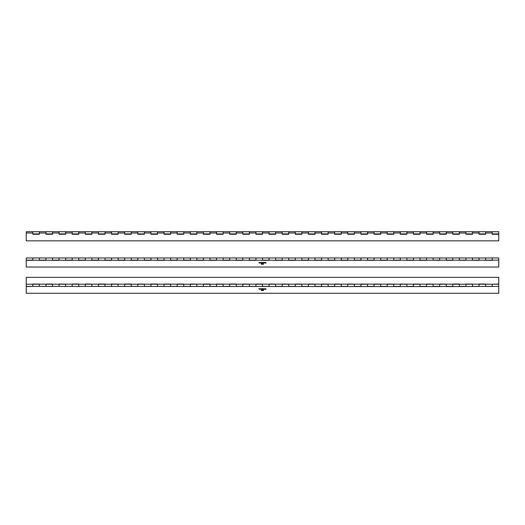 <?xml version="1.0" encoding="UTF-8"?>
<svg xmlns="http://www.w3.org/2000/svg" width="525" height="525" viewBox="0 0 525 525"><rect width="100%" height="100%" fill="white"/><g stroke="black" fill="none" stroke-linecap="round" stroke-linejoin="round"><path stroke-width="0.79" d="M485.625 233.002L492.188 233.002L492.188 234.255L498.75 234.255L498.75 240.844L26.25 240.844L26.25 233.002L32.812 233.002L32.812 234.255L39.375 234.255L39.375 233.002L45.938 233.002L45.938 234.255L52.5 234.255L52.5 233.002L59.062 233.002L59.062 234.255L65.625 234.255L65.625 233.002L72.188 233.002L72.188 234.255L78.75 234.255L78.75 233.002L85.312 233.002L85.312 234.255L91.875 234.255L91.875 233.002L98.438 233.002L98.438 234.255L105 234.255L105 233.002L111.562 233.002L111.562 234.255L118.125 234.255L118.125 233.002L124.688 233.002L124.688 234.255L131.25 234.255L131.25 233.002L137.812 233.002L137.812 234.255L144.375 234.255L144.375 233.002L150.938 233.002L150.938 234.255L157.5 234.255L157.5 233.002L164.062 233.002L164.062 234.255L170.625 234.255L170.625 233.002L177.188 233.002L177.188 234.255L183.75 234.255L183.75 233.002L190.312 233.002L190.312 234.255L196.875 234.255L196.875 233.002L203.438 233.002L203.438 234.255L210 234.255L210 233.002L216.562 233.002L216.562 234.255L223.125 234.255L223.125 233.002L229.688 233.002L229.688 234.255L236.25 234.255L236.25 233.002L242.812 233.002L242.812 234.255L249.375 234.255L249.375 233.002L255.938 233.002L255.938 234.255L262.5 234.255L262.5 233.002L269.062 233.002L269.062 234.255L275.625 234.255L275.625 233.002L282.188 233.002L282.188 234.255L288.75 234.255L288.75 233.002L295.312 233.002L295.312 234.255L301.875 234.255L301.875 233.002L308.438 233.002L308.438 234.255L315 234.255L315 233.002L321.562 233.002L321.562 234.255L328.125 234.255L328.125 233.002L334.688 233.002L334.688 234.255L341.25 234.255L341.25 233.002L347.812 233.002L347.812 234.255L354.375 234.255L354.375 233.002L360.938 233.002L360.938 234.255L367.5 234.255L367.5 233.002L374.062 233.002L374.062 234.255L380.625 234.255L380.625 233.002L387.188 233.002L387.188 234.255L393.75 234.255L393.75 233.002L400.312 233.002L400.312 234.255L406.875 234.255L406.875 233.002L413.438 233.002L413.438 234.255L420 234.255L420 233.002L426.562 233.002L426.562 234.255L433.125 234.255L433.125 233.002L439.688 233.002L439.688 234.255L446.25 234.255L446.25 231.722L446.25 233.901L439.688 233.901L439.688 231.722L452.812 231.722L452.812 233.901L459.375 233.901L459.375 231.722L452.812 231.722L452.812 234.255L459.375 234.255L459.375 231.722L465.938 231.722L465.938 233.901L472.5 233.901L472.5 231.722L465.938 231.722L465.938 234.255L472.5 234.255L472.5 231.722L479.062 231.722L479.062 233.901L485.625 233.901L485.625 231.722L479.062 231.722L479.062 234.255L485.625 234.255L485.625 231.722L492.188 231.722L492.188 233.901L498.75 233.901L492.188 234.183M433.125 233.002L433.125 231.722L433.125 233.901L426.562 233.901L426.562 231.722L439.688 231.722L439.688 233.002M420 233.002L420 231.722L420 233.901L413.438 233.901L413.438 231.722L426.562 231.722L426.562 233.002M406.875 233.002L406.875 231.722L406.875 233.901L400.312 233.901L400.312 231.722L413.438 231.722L413.438 233.002M393.75 233.002L393.75 231.722L393.75 233.901L387.188 233.901L387.188 231.722L400.312 231.722L400.312 233.002M380.625 233.002L380.625 231.722L380.625 233.901L374.062 233.901L374.062 231.722L387.188 231.722L387.188 233.002M367.5 233.002L367.5 231.722L367.5 233.901L360.938 233.901L360.938 231.722L374.062 231.722L374.062 233.002M354.375 233.002L354.375 231.722L354.375 233.901L347.812 233.901L347.812 231.722L360.938 231.722L360.938 233.002M341.25 233.002L341.25 231.722L341.25 233.901L334.688 233.901L334.688 231.722L347.812 231.722L347.812 233.002M328.125 233.002L328.125 231.722L328.125 233.901L321.562 233.901L321.562 231.722L334.688 231.722L334.688 233.002M315 233.002L315 231.722L315 233.901L308.438 233.901L308.438 231.722L321.562 231.722L321.562 233.002M301.875 233.002L301.875 231.722L301.875 233.901L295.312 233.901L295.312 231.722L308.438 231.722L308.438 233.002M288.75 233.002L288.75 231.722L288.75 233.901L282.188 233.901L282.188 231.722L295.312 231.722L295.312 233.002M275.625 233.002L275.625 231.722L275.625 233.901L269.062 233.901L269.062 231.722L282.188 231.722L282.188 233.002M262.5 233.002L262.5 231.722L262.5 233.901L255.938 233.901L255.938 231.722L269.062 231.722L269.062 233.002M39.375 233.002L39.375 231.722L39.375 233.901L32.812 233.901L32.812 231.722L45.938 231.722L45.938 233.901L52.5 233.901L52.5 231.722L45.938 231.722L45.938 233.002M65.625 233.002L65.625 231.722L65.625 233.901L59.062 233.901L59.062 231.722L72.188 231.722L72.188 233.901L78.75 233.901L78.75 231.722L72.188 231.722L72.188 233.002M91.875 233.002L91.875 231.722L91.875 233.901L85.312 233.901L85.312 231.722L98.438 231.722L98.438 233.901L105 233.901L105 231.722L98.438 231.722L98.438 233.002M118.125 233.002L118.125 231.722L118.125 233.901L111.562 233.901L111.562 231.722L124.688 231.722L124.688 233.901L131.25 233.901L131.25 231.722L124.688 231.722L124.688 233.002M144.375 233.002L144.375 231.722L144.375 233.901L137.812 233.901L137.812 231.722L150.938 231.722L150.938 233.901L157.5 233.901L157.5 231.722L150.938 231.722L150.938 233.002M170.625 233.002L170.625 231.722L170.625 233.901L164.062 233.901L164.062 231.722L177.188 231.722L177.188 233.901L183.75 233.901L183.75 231.722L177.188 231.722L177.188 233.002M196.875 233.002L196.875 231.722L196.875 233.901L190.312 233.901L190.312 231.722L203.438 231.722L203.438 233.901L210 233.901L210 231.722L203.438 231.722L203.438 233.002M223.125 233.002L223.125 231.722L223.125 233.901L216.562 233.901L216.562 231.722L229.688 231.722L229.688 233.901L236.25 233.901L236.25 231.722L229.688 231.722L229.688 233.002M249.375 233.002L249.375 231.722L249.375 233.901L242.812 233.901L242.812 231.722L255.938 231.722L255.938 233.002M492.188 233.002L492.188 231.722L498.75 231.722L498.75 233.901M78.75 233.002L78.75 231.722L85.312 231.722L85.312 233.002M105 233.002L105 231.722L111.562 231.722L111.562 233.002M131.25 233.002L131.25 231.722L137.812 231.722L137.812 233.002M157.5 233.002L157.5 231.722L164.062 231.722L164.062 233.002M183.75 233.002L183.75 231.722L190.312 231.722L190.312 233.002M210 233.002L210 231.722L216.562 231.722L216.562 233.002M236.25 233.002L236.25 231.722L242.812 231.722L242.812 233.002M52.5 233.002L52.5 231.722L59.062 231.722L59.062 233.002M26.25 231.742L26.25 233.002M32.812 233.002L32.812 231.722L26.25 231.722M52.5 234.183L45.938 234.183M65.625 234.183L59.062 234.183M78.75 234.183L72.188 234.183M91.875 234.183L85.312 234.183M105 234.183L98.438 234.183M118.125 234.183L111.562 234.183M131.25 234.183L124.688 234.183M144.375 234.183L137.812 234.183M157.5 234.183L150.938 234.183M170.625 234.183L164.062 234.183M183.75 234.183L177.188 234.183M196.875 234.183L190.312 234.183M210 234.183L203.438 234.183M223.125 234.183L216.562 234.183M236.25 234.183L229.688 234.183M249.375 234.183L242.812 234.183M262.5 234.183L255.938 234.183M275.625 234.183L269.062 234.183M288.75 234.183L282.188 234.183M301.875 234.183L295.312 234.183M315 234.183L308.438 234.183M328.125 234.183L321.562 234.183M341.25 234.183L334.688 234.183M354.375 234.183L347.812 234.183M367.5 234.183L360.938 234.183M380.625 234.183L374.062 234.183M393.75 234.183L387.188 234.183M406.875 234.183L400.312 234.183M420 234.183L413.438 234.183M433.125 234.183L426.562 234.183M446.25 234.183L439.688 234.183M459.375 234.183L452.812 234.183M472.5 234.183L465.938 234.183M485.625 234.183L479.062 234.183M39.375 234.183L32.812 234.183M498.75 260.151L498.75 257.972L485.625 257.972L485.625 260.151L485.625 257.972L472.5 257.972L472.5 260.151L472.5 257.972L459.375 257.972L459.375 260.151L459.375 257.972L446.25 257.972L446.25 260.151L439.688 260.151L439.688 257.972L439.688 260.334L426.562 260.151L426.562 257.972L426.562 260.334L420 260.334L413.438 260.151L413.438 257.972L413.438 260.334L406.875 260.334L400.312 260.151L400.312 257.972L400.312 260.334L393.75 260.334L387.188 260.151L387.188 257.972L387.188 260.334L380.625 260.334L374.062 260.151L374.062 257.972L374.062 260.334L367.5 260.334L360.938 260.151L360.938 257.972L360.938 260.334L354.375 260.334L347.812 260.151L347.812 257.972L347.812 260.334L341.25 260.334L334.688 260.151L334.688 257.972L334.688 260.334L328.125 260.334L321.562 260.151L321.562 257.972L321.562 260.334L315 260.334L308.438 260.151L308.438 257.972L308.438 260.334L301.875 260.334L295.312 260.151L295.312 257.972L295.312 260.334L288.75 260.334L282.188 260.151L282.188 257.972L282.188 260.334L275.625 260.334L269.062 260.151L269.062 257.972L269.062 260.334L262.5 260.334L255.938 260.151L255.938 257.972L255.938 260.334L249.375 260.334L242.812 260.151L242.812 257.972L242.812 260.334L236.25 260.334L229.688 260.151L229.688 257.972L229.688 260.334L223.125 260.334L216.562 260.151L216.562 257.972L216.562 260.334L210 260.334L203.438 260.151L203.438 257.972L203.438 260.334L196.875 260.334L190.312 260.151L190.312 257.972L190.312 260.334L183.75 260.334L177.188 260.151L177.188 257.972L177.188 260.334L170.625 260.334L164.062 260.151L164.062 257.972L164.062 260.334L157.5 260.334L150.938 260.151L150.938 257.972L150.938 260.334L144.375 260.334L137.812 260.151L137.812 257.972L137.812 260.334L131.25 260.334L124.688 260.151L124.688 257.972L124.688 260.334L118.125 260.334L111.562 260.151L111.562 257.972L111.562 260.334L105 260.334L98.438 260.151L98.438 257.972L98.438 260.334L91.875 260.334L85.312 260.151L85.312 257.972L85.312 260.334L78.75 260.334L72.188 260.151L72.188 257.972L72.188 260.334L65.625 260.334L59.062 260.151L59.062 257.972L59.062 260.334L52.5 260.334L45.938 260.151L45.938 257.972L45.938 260.334L39.375 260.334L32.812 260.151L32.812 257.972L32.812 260.334L26.25 260.334L26.25 267.028L498.75 267.028L498.75 260.151L492.188 260.151L492.188 257.972L492.188 260.334L479.062 260.151L479.062 257.972L479.062 260.334L465.938 260.151L465.938 257.972L465.938 260.334L452.812 260.151L452.812 257.972L452.812 260.334L446.25 260.334L446.25 257.972L433.125 257.972L433.125 260.151L433.125 257.972L420 257.972L420 260.151L420 257.972L406.875 257.972L406.875 260.151L406.875 257.972L393.75 257.972L393.75 260.151L393.75 257.972L380.625 257.972L380.625 260.151L380.625 257.972L367.5 257.972L367.5 260.151L367.5 257.972L354.375 257.972L354.375 260.151L354.375 257.972L341.25 257.972L341.25 260.151L341.25 257.972L328.125 257.972L328.125 260.151L328.125 257.972L315 257.972L315 260.151L315 257.972L301.875 257.972L301.875 260.151L301.875 257.972L288.75 257.972L288.75 260.151L288.75 257.972L275.625 257.972L275.625 260.151L275.625 257.972L262.5 257.972L262.5 260.151L262.5 257.972L249.375 257.972L249.375 260.151L249.375 257.972L236.25 257.972L236.25 260.151L236.25 257.972L223.125 257.972L223.125 260.151L223.125 257.972L210 257.972L210 260.151L210 257.972L196.875 257.972L196.875 260.151L196.875 257.972L183.75 257.972L183.75 260.151L183.75 257.972L170.625 257.972L170.625 260.151L170.625 257.972L157.5 257.972L157.5 260.151L157.5 257.972L144.375 257.972L144.375 260.151L144.375 257.972L131.25 257.972L131.25 260.151L131.25 257.972L118.125 257.972L118.125 260.151L118.125 257.972L105 257.972L105 260.151L105 257.972L91.875 257.972L91.875 260.151L91.875 257.972L78.75 257.972L78.75 260.151L78.75 257.972L65.625 257.972L65.625 260.151L65.625 257.972L52.5 257.972L52.5 260.151L52.5 257.972L39.375 257.972L39.375 260.151L39.375 257.972L26.25 257.972L26.25 260.137L32.812 260.137M263.406 264.278L263.511 263.57L263.406 264.278M262.29 264.141L262.5 263.57L262.71 264.141L262.29 264.141M260.407 263.045L260.17 262.474L260.361 262.92L260.82 262.474L260.407 263.045M261.312 262.973L261.319 262.461L261.312 262.973M262.165 263.045L262.087 262.474L262.572 262.461L262.723 263.045L262.559 262.546L262.165 263.045M263.524 262.973L263.524 262.461L263.524 262.973M261.627 263.688L261.286 263.589L261.706 263.589L261.378 264.37L261.627 263.688M265.335 263.045L265.473 262.461L265.335 263.045M264.692 263.058L264.692 262.461L264.692 263.058M264.233 262.973L264.233 262.461L264.233 262.973M266.123 263.045L265.716 263.045L265.729 262.474L266.123 263.045M261.903 264.278L262.008 263.57L261.903 264.278M263.183 263.045L263.051 262.461L263.183 263.045M261.772 263.058L261.772 262.461L261.772 263.058M259.757 263.045L259.521 262.474L259.711 262.92L260.164 262.474L259.757 263.045M262.992 264.377L263.183 263.589L262.992 264.377M259.101 263.045L258.864 262.474L259.055 262.92L259.507 262.474L259.101 263.045M264.685 262.546L264.692 262.973L264.685 262.546M261.772 262.546L261.778 262.973L261.772 262.546M446.25 284.222L446.25 286.401L439.688 286.584L32.812 286.401L26.25 286.584L26.25 293.278L498.75 293.278L498.75 286.401L446.25 286.584L446.25 284.222L439.688 284.222L439.688 286.401L439.688 284.038L452.812 284.222L452.812 286.401L452.812 284.038L459.375 284.038L459.375 286.401L459.375 284.222L452.812 284.222M433.125 284.222L433.125 286.401L433.125 284.222L426.562 284.222L426.562 286.401L426.562 284.038L439.688 284.222M420 284.222L420 286.401L420 284.222L413.438 284.222L413.438 286.401L413.438 284.038L426.562 284.222M406.875 284.222L406.875 286.401L406.875 284.222L400.312 284.222L400.312 286.401L400.312 284.038L413.438 284.222M393.75 284.222L393.75 286.401L393.75 284.222L387.188 284.222L387.188 286.401L387.188 284.038L400.312 284.222M380.625 284.222L380.625 286.401L380.625 284.222L374.062 284.222L374.062 286.401L374.062 284.038L387.188 284.222M367.5 284.222L367.5 286.401L367.5 284.222L360.938 284.222L360.938 286.401L360.938 284.038L374.062 284.222M354.375 284.222L354.375 286.401L354.375 284.222L347.812 284.222L347.812 286.401L347.812 284.038L360.938 284.222M341.25 284.222L341.25 286.401L341.25 284.222L334.688 284.222L334.688 286.401L334.688 284.038L347.812 284.222M328.125 284.222L328.125 286.401L328.125 284.222L321.562 284.222L321.562 286.401L321.562 284.038L334.688 284.222M315 284.222L315 286.401L315 284.222L308.438 284.222L308.438 286.401L308.438 284.038L321.562 284.222M301.875 284.222L301.875 286.401L301.875 284.222L295.312 284.222L295.312 286.401L295.312 284.038L308.438 284.222M288.75 284.222L288.75 286.401L288.75 284.222L282.188 284.222L282.188 286.401L282.188 284.038L295.312 284.222M275.625 284.222L275.625 286.401L275.625 284.222L269.062 284.222L269.062 286.401L269.062 284.038L282.188 284.222M262.5 284.222L262.5 286.401L262.5 284.222L255.938 284.222L255.938 286.401L255.938 284.038L269.062 284.222M39.375 284.222L39.375 286.401L39.375 284.222L32.812 284.222L32.812 286.401L32.812 284.038L45.938 284.222L45.938 286.401L45.938 284.038L52.5 284.038L52.5 286.401L52.5 284.222L45.938 284.222M65.625 284.222L65.625 286.401L65.625 284.222L59.062 284.222L59.062 286.401L59.062 284.038L72.188 284.222L72.188 286.401L72.188 284.038L78.75 284.038L78.75 286.401L78.75 284.222L72.188 284.222M91.875 284.222L91.875 286.401L91.875 284.222L85.312 284.222L85.312 286.401L85.312 284.038L98.438 284.222L98.438 286.401L98.438 284.038L105 284.038L105 286.401L105 284.222L98.438 284.222M118.125 284.222L118.125 286.401L118.125 284.222L111.562 284.222L111.562 286.401L111.562 284.038L124.688 284.222L124.688 286.401L124.688 284.038L131.25 284.038L131.25 286.401L131.25 284.222L124.688 284.222M144.375 284.222L144.375 286.401L144.375 284.222L137.812 284.222L137.812 286.401L137.812 284.038L150.938 284.222L150.938 286.401L150.938 284.038L157.5 284.038L157.5 286.401L157.5 284.222L150.938 284.222M170.625 284.222L170.625 286.401L170.625 284.222L164.062 284.222L164.062 286.401L164.062 284.038L177.188 284.222L177.188 286.401L177.188 284.038L183.75 284.038L183.75 286.401L183.75 284.222L177.188 284.222M196.875 284.222L196.875 286.401L196.875 284.222L190.312 284.222L190.312 286.401L190.312 284.038L203.438 284.222L203.438 286.401L203.438 284.038L210 284.038L210 286.401L210 284.222L203.438 284.222M223.125 284.222L223.125 286.401L223.125 284.222L216.562 284.222L216.562 286.401L216.562 284.038L229.688 284.222L229.688 286.401L229.688 284.038L236.25 284.038L236.25 286.401L236.25 284.222L229.688 284.222M249.375 284.222L249.375 286.401L249.375 284.222L242.812 284.222L242.812 286.401L242.812 284.038L255.938 284.222M472.5 284.222L472.5 286.401L472.5 284.222L465.938 284.222L465.938 286.401L465.938 284.038L479.062 284.222L479.062 286.401L479.062 284.038L485.625 284.038L485.625 286.401L485.625 284.222L479.062 284.222M485.625 284.222L492.188 284.222L492.188 286.401L492.188 284.222L498.75 284.222L498.75 286.401M263.406 290.528L263.511 289.82L263.406 290.528M262.29 290.391L262.5 289.82L262.71 290.391L262.29 290.391M260.407 289.295L260.17 288.724L260.361 289.17L260.82 288.724L260.407 289.295M261.312 289.223L261.319 288.711L261.312 289.223M262.165 289.295L262.087 288.724L262.572 288.711L262.723 289.295L262.559 288.796L262.165 289.295M263.524 289.223L263.524 288.711L263.524 289.223M261.627 289.938L261.286 289.839L261.706 289.839L261.378 290.62L261.627 289.938M265.335 289.295L265.473 288.711L265.335 289.295M264.692 289.308L264.692 288.711L264.692 289.308M264.233 289.223L264.233 288.711L264.233 289.223M266.123 289.295L265.716 289.295L265.729 288.724L266.123 289.295M261.903 290.528L262.008 289.82L261.903 290.528M263.183 289.295L263.051 288.711L263.183 289.295M261.772 289.308L261.772 288.711L261.772 289.308M259.757 289.295L259.521 288.724L259.711 289.17L260.164 288.724L259.757 289.295M262.992 290.627L263.183 289.839L262.992 290.627M259.101 289.295L258.864 288.724L259.055 289.17L259.507 288.724L259.101 289.295M264.685 288.796L264.692 289.223L264.685 288.796M261.772 288.796L261.778 289.223L261.772 288.796M78.75 286.401L85.312 286.401M78.75 284.222L85.312 284.222M91.875 286.401L98.438 286.401M105 286.401L111.562 286.401M105 284.222L111.562 284.222M118.125 286.401L124.688 286.401M131.25 286.401L137.812 286.401M131.25 284.222L137.812 284.222M144.375 286.401L150.938 286.401M157.5 286.401L164.062 286.401M157.5 284.222L164.062 284.222M170.625 286.401L177.188 286.401M183.75 286.401L190.312 286.401M183.75 284.222L190.312 284.222M196.875 286.401L203.438 286.401M210 286.401L216.562 286.401M210 284.222L216.562 284.222M223.125 286.401L229.688 286.401M236.25 286.401L242.812 286.401M236.25 284.222L242.812 284.222M249.375 286.401L255.938 286.401M262.5 286.401L269.062 286.401M485.625 286.401L492.188 286.401M472.5 286.401L479.062 286.401M459.375 286.401L465.938 286.401M459.375 284.222L465.938 284.222M446.25 286.401L452.812 286.401M433.125 286.401L439.688 286.401M420 286.401L426.562 286.401M406.875 286.401L413.438 286.401M393.75 286.401L400.312 286.401M380.625 286.401L387.188 286.401M367.5 286.401L374.062 286.401M354.375 286.401L360.938 286.401M341.25 286.401L347.812 286.401M328.125 286.401L334.688 286.401M315 286.401L321.562 286.401M301.875 286.401L308.438 286.401M275.625 286.401L282.188 286.401M288.75 286.401L295.312 286.401M65.625 286.401L72.188 286.401M52.5 286.401L59.062 286.401M52.5 284.222L59.062 284.222M32.812 286.401L26.25 286.401L26.25 284.222L32.812 284.222M39.375 286.401L45.938 286.401M492.188 284.222L498.75 284.038L498.75 277.344L26.25 277.344L26.25 284.222M446.25 233.002L452.812 233.002M459.375 233.002L465.938 233.002M472.5 233.002L479.062 233.002M39.375 260.137L45.938 260.137M52.5 260.137L59.062 260.137M65.625 260.137L72.188 260.137M288.75 260.137L295.312 260.137M275.625 260.137L282.188 260.137M301.875 260.137L308.438 260.137M315 260.137L321.562 260.137M328.125 260.137L334.688 260.137M341.25 260.137L347.812 260.137M354.375 260.137L360.938 260.137M367.5 260.137L374.062 260.137M380.625 260.137L387.188 260.137M393.75 260.137L400.312 260.137M406.875 260.137L413.438 260.137M420 260.137L426.562 260.137M433.125 260.137L439.688 260.137M446.25 260.137L452.812 260.137M459.375 260.137L465.938 260.137M472.5 260.137L479.062 260.137M485.625 260.137L492.188 260.137M262.5 260.137L269.062 260.137M249.375 260.137L255.938 260.137M236.25 260.137L242.812 260.137M223.125 260.137L229.688 260.137M210 260.137L216.562 260.137M196.875 260.137L203.438 260.137M183.75 260.137L190.312 260.137M170.625 260.137L177.188 260.137M157.5 260.137L164.062 260.137M144.375 260.137L150.938 260.137M131.25 260.137L137.812 260.137M118.125 260.137L124.688 260.137M105 260.137L111.562 260.137M91.875 260.137L98.438 260.137M78.75 260.137L85.312 260.137"/></g></svg>
